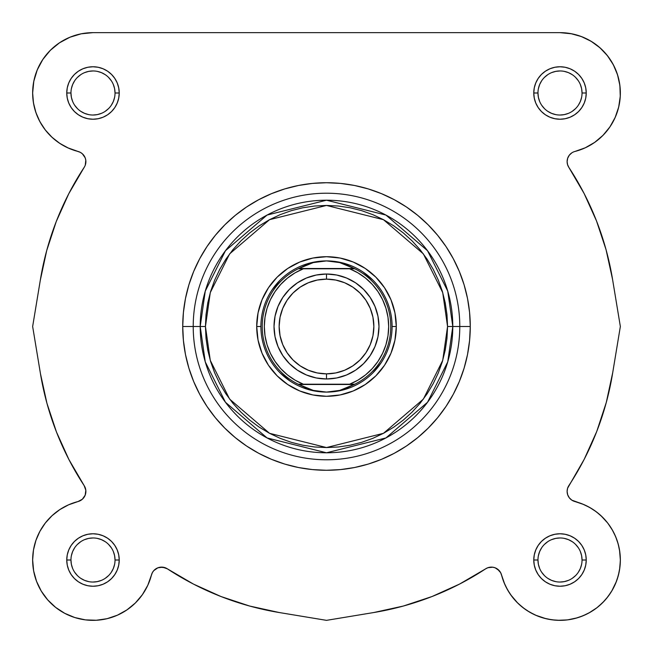 <?xml version="1.0" encoding="UTF-8"?>
<svg xmlns="http://www.w3.org/2000/svg" width="653" height="653" viewBox="0 0 653 653"><rect width="100%" height="100%" fill="white"/><g stroke="black" fill="none" stroke-linecap="round" stroke-linejoin="round"><path stroke-width="0.98" d="M620.35 560.56L619.575 569.645M619.052 572.436L617.028 579.758M616.456 581.333L611.706 591.128M610.914 592.41L606.245 598.785M604.335 600.948L598.36 606.596M597.095 607.608L588.99 612.93L597.095 607.608M586.712 614.122L579.791 617.012L586.712 614.122M577.146 617.869L567.563 619.877M567.318 619.909L557.866 620.309L567.318 619.909M555.05 620.146L547.565 619.052M545.916 618.685L535.599 615.191M534.293 614.595L527.298 610.718M524.906 609.094L518.653 603.952L524.906 609.094M517.666 603.005L510.63 594.695M509.666 593.283L505.92 586.761L509.666 593.283M501.561 575.032L504.736 584.223L500.655 572.681L497.374 568.992L499.235 570.64L495.178 567.824L492.77 567.204L495.178 567.824M459.532 584.092L431.992 596.54L403.309 606.057L373.785 612.53L403.309 606.057L373.785 612.53L403.309 606.057L431.992 596.54L459.532 584.092L485.628 568.836A10.497 10.497 0 0 1 501.553 575.007L504.026 582.541L507.471 589.692L511.813 596.328L516.996 602.335L511.813 596.328M279.215 612.53L326.5 620.35L373.785 612.53L326.5 620.35L279.215 612.53L249.691 606.057L279.215 612.53A289.916 289.916 0 0 1 167.372 568.836L162.719 567.179L157.822 567.824L160.23 567.204L157.822 567.824L160.23 567.204L165.144 567.726M157.822 567.824L153.765 570.64L152.345 572.681L147.798 585.259L151.447 575.007A60.345 60.345 0 0 1 32.65 560.005A60.345 60.345 0 0 1 77.993 501.553L82.36 499.235L85.176 495.178L85.821 490.281L84.164 485.628L85.274 487.856M148.264 584.223L147.088 586.761L148.264 584.223M143.334 593.283L141.897 595.356M135.612 602.727L134.355 603.952M128.094 609.094L125.703 610.718M118.707 614.595L117.001 615.371M107.827 618.497L105.435 619.052M97.95 620.146L95.134 620.309M75.854 617.869L73.209 617.012L75.854 617.869M66.288 614.122L64.01 612.93L66.288 614.122M55.905 607.608L54.64 606.596L55.905 607.608M48.665 600.948L46.755 598.785M42.086 592.402L41.049 590.712L42.086 592.402M36.805 582.003L35.972 579.758L36.805 582.003M33.948 572.436L33.425 569.645M32.65 560.56L32.65 559.882M33.352 550.854L33.825 548.161M35.425 541.908L36.454 538.913L35.425 541.908M38.984 533.101L40.323 530.554M51.448 516.245L53.505 514.376M58.574 510.442L61.219 508.703M66.81 505.642L69.389 504.467L66.81 505.642M80.841 500.361L81.568 499.872M83.355 498.223L83.813 497.643M85.265 494.95L85.461 494.329M85.87 491.872L85.87 490.925M85.608 489.007L85.372 488.15M32.65 326.5L40.462 279.272L32.65 326.5L40.274 280.398L46.706 250.564L56.24 221.563L68.769 193.729L84.164 167.372A289.916 289.916 0 0 0 40.274 280.398L32.65 326.5L40.47 373.785L32.65 326.5M44.404 259.608L46.943 249.691M52.199 232.648L56.354 221.269M85.372 164.85L85.608 163.993M85.87 162.075L85.886 161.609M81.568 153.129L80.841 152.639L81.568 153.129M69.904 37.245L59.472 42.82L69.904 37.245L81.225 33.809L92.995 32.65A60.345 60.345 0 0 0 32.65 92.995L33.466 102.905L32.65 92.995A60.345 60.345 0 0 0 77.993 151.447L67.741 147.798L80.319 152.345L82.36 153.765L80.319 152.345L68.606 148.19L59.872 143.431L52.036 137.31L45.318 129.98L39.89 121.654L45.318 129.98M65.047 146.476L59.039 142.876L65.047 146.476M55.717 140.444L50.942 136.273M43.09 126.919L44.102 128.363M41.596 124.617L38.723 119.368M36.886 115.214L34.968 109.565L36.886 115.214M33.891 105.166L32.968 99.207M32.674 94.767L32.74 89.681M33.45 83.184L34.462 78.311L33.45 83.184M36.364 72.14L38.29 67.52L36.364 72.14M41.319 61.831L44.078 57.66L41.319 61.831M48.151 52.615L51.595 49.089L48.151 52.615M56.656 44.82L60.59 42.086L56.656 44.82M66.614 38.723L70.736 36.903L66.614 38.723M77.985 34.544L81.666 33.719M581.333 36.544L591.128 41.294L599.911 47.734L591.128 41.294L581.333 36.544L570.844 33.63L560.005 32.65L92.995 32.65L560.005 32.65L571.775 33.809M575.015 34.544L582.264 36.903L575.015 34.544M586.386 38.723L592.41 42.086L586.386 38.723M596.344 44.82L601.405 49.089M604.849 52.615L608.923 57.66M611.681 61.831L614.71 67.52M616.636 72.14L618.538 78.311M619.55 83.184L620.26 89.681M620.326 94.767L620.032 99.207L620.326 94.767M619.109 105.166L618.032 109.565M616.114 115.214L614.277 119.368M611.404 124.617L608.898 128.363M605.086 133.106L602.058 136.273M597.283 140.444L593.961 142.876L597.283 140.444M587.953 146.476L584.851 147.986M615.191 117.401L618.685 107.084L615.191 117.401L609.91 126.919L603.005 135.334L594.695 142.37L585.259 147.798L575.007 151.447A10.497 10.497 0 0 0 568.836 167.372L567.726 165.144L568.836 167.372A10.497 10.497 0 0 1 567.114 161.609L567.555 164.613L568.836 167.372L584.092 193.468L596.54 221.008L606.057 249.691L612.53 279.215L620.35 326.5L612.538 373.728L620.35 326.5L612.726 372.602L606.294 402.436L596.76 431.437L584.231 459.271L567.628 488.15M570.64 153.765L569.645 154.777M569.187 155.357L567.824 157.822M567.204 160.23L567.13 161.128M567.13 162.075L567.392 163.993M608.596 393.392L606.057 403.309M600.801 420.352L596.646 431.731M567.392 489.007L567.13 490.925M567.13 491.872L567.539 494.329M567.735 494.95L569.187 497.643M569.645 498.223L571.432 499.872M572.159 500.361L575.007 501.553A10.497 10.497 0 0 1 567.114 491.391L567.686 494.786L567.114 491.391A10.497 10.497 0 0 1 568.836 485.628L567.555 488.387L567.114 491.391M575.154 501.594L583.611 504.467M586.19 505.642L591.781 508.703M594.426 510.442L599.495 514.376M600.964 515.69L607.682 523.02M607.935 523.339L612.677 530.554M614.016 533.101L616.546 538.913M617.575 541.908L619.175 548.161L617.575 541.908M619.534 550.095L620.35 560.005L619.534 550.095M151.447 575.007A10.497 10.497 0 0 1 167.372 568.836L193.468 584.092L221.008 596.54L193.468 584.092L221.008 596.54L249.691 606.057M373.785 612.53A289.916 289.916 0 0 0 485.628 568.836L487.856 567.726L492.77 567.204M568.992 497.374L567.824 495.178M567.726 487.856L568.836 485.628A289.916 289.916 0 0 0 612.726 372.602L620.35 326.5L612.53 279.215A289.916 289.916 0 0 0 568.836 167.372M447.558 326.5L442.718 360.399L423.348 399.138L383.466 433.314L326.5 447.558L269.534 433.314L229.652 399.138L210.282 360.399L205.442 326.5L200.21 326.5L205.254 361.86L225.465 402.272L267.069 437.934L326.5 452.79L385.931 437.934L427.535 402.272L447.746 361.86L452.79 326.5L447.558 326.5L446.979 338.368L445.232 350.114L442.35 361.64L438.343 372.83L433.265 383.564L427.16 393.759L420.083 403.301L412.1 412.1L403.301 420.083L393.759 427.16L383.564 433.265L372.83 438.343L361.64 442.35L350.114 445.232L338.368 446.979L326.5 447.558L314.632 446.979L302.886 445.232L291.36 442.35L280.17 438.343L269.436 433.265L259.241 427.16L249.699 420.083L240.9 412.1L232.917 403.301L225.84 393.759L219.734 383.564L214.657 372.83L210.65 361.64L207.768 350.114L206.022 338.368L205.442 326.5L206.022 314.632L207.768 302.886L210.65 291.36L214.657 280.17L219.734 269.436L225.84 259.241L232.917 249.699L240.9 240.9L249.699 232.917L259.241 225.84L269.436 219.734L280.17 214.657L291.36 210.65L302.886 207.768L314.632 206.022L326.5 205.442L338.368 206.022L350.114 207.768L361.64 210.65L372.83 214.657L383.564 219.734L393.759 225.84L403.301 232.917L412.1 240.9L420.083 249.699L427.16 259.241L433.265 269.436L438.343 280.17L442.35 291.36L445.232 302.886L446.979 314.632L447.558 326.5L452.79 326.5A126.29 126.29 0 0 1 326.5 452.79A126.29 126.29 0 0 1 200.21 326.5L182.726 326.5A143.774 143.774 0 0 0 326.5 470.274A143.774 143.774 0 0 0 470.274 326.5L459.785 326.5A133.285 133.285 0 0 1 326.5 459.785A133.285 133.285 0 0 1 193.215 326.5A133.285 133.285 0 0 0 326.5 459.785A133.285 133.285 0 0 0 459.785 326.5L452.79 326.5L459.785 326.5A133.285 133.285 0 0 0 326.5 193.215A133.285 133.285 0 0 0 193.215 326.5L200.21 326.5A126.29 126.29 0 0 1 326.5 200.21A126.29 126.29 0 0 1 452.79 326.5L447.746 291.14L427.535 250.728L385.931 215.066L326.5 200.21L267.069 215.066L225.465 250.728L205.254 291.14L200.21 326.5L205.442 326.5L210.282 292.601L229.652 253.862L269.534 219.686L326.5 205.442L383.466 219.686L423.348 253.862L442.718 292.601L447.558 326.5M70.957 92.987L70.957 92.995A22.039 22.039 0 0 0 92.995 115.034A22.039 22.039 0 0 0 115.034 92.995A22.039 22.039 0 0 0 92.995 70.957A22.039 22.039 0 0 0 70.957 92.995L66.761 92.995A26.234 26.234 0 0 1 92.995 66.761A26.234 26.234 0 0 1 119.23 92.995L115.034 92.995A22.039 22.039 0 0 1 92.995 115.034A22.039 22.039 0 0 1 70.957 92.995A22.039 22.039 0 0 1 92.995 70.957A22.039 22.039 0 0 1 115.034 92.995L114.61 88.694L113.353 84.564M115.034 560.013L115.034 560.005A22.039 22.039 0 0 0 92.995 537.966A22.039 22.039 0 0 0 70.957 560.005L66.761 560.005A26.234 26.234 0 0 1 92.995 533.77A26.234 26.234 0 0 1 119.23 560.005L115.034 560.005A22.039 22.039 0 0 1 92.995 582.043A22.039 22.039 0 0 1 70.957 560.005A22.039 22.039 0 0 1 92.995 537.966A22.039 22.039 0 0 1 115.034 560.005L114.61 555.703L113.353 551.573M582.043 560.013L582.043 560.005A22.039 22.039 0 0 0 560.005 537.966A22.039 22.039 0 0 0 537.966 560.005L533.77 560.005A26.234 26.234 0 0 1 560.005 533.77A26.234 26.234 0 0 1 586.239 560.005L582.043 560.005A22.039 22.039 0 0 1 560.005 582.043A22.039 22.039 0 0 1 537.966 560.005A22.039 22.039 0 0 1 560.005 537.966A22.039 22.039 0 0 1 582.043 560.005L581.619 555.703L580.37 551.573M537.966 92.987L537.966 92.995A22.039 22.039 0 0 0 560.005 115.034A22.039 22.039 0 0 0 582.043 92.995A22.039 22.039 0 0 0 560.005 70.957A22.039 22.039 0 0 0 537.966 92.995L533.77 92.995A26.234 26.234 0 0 1 560.005 66.761A26.234 26.234 0 0 1 586.239 92.995L582.043 92.995A22.039 22.039 0 0 1 560.005 115.034A22.039 22.039 0 0 1 537.966 92.995A22.039 22.039 0 0 1 560.005 70.957A22.039 22.039 0 0 1 582.043 92.995L581.619 88.694L580.37 84.564M260.906 326.524L256.711 326.5A69.789 69.789 0 0 1 326.5 256.711A69.789 69.789 0 0 1 396.289 326.5L392.094 326.524M470.274 326.5A143.774 143.774 0 0 1 326.5 470.274A143.774 143.774 0 0 1 182.726 326.5L183.42 340.597L185.485 354.546L188.913 368.235L193.672 381.523L199.704 394.273L206.952 406.378L215.359 417.708L224.836 428.164L235.292 437.641L246.622 446.048L258.727 453.296L271.477 459.328L284.765 464.087L298.454 467.515L312.403 469.58L326.5 470.274L340.597 469.58L354.546 467.515L368.235 464.087L381.523 459.328L394.273 453.296L406.378 446.048L417.708 437.641L428.164 428.164L437.641 417.708L446.048 406.378L453.296 394.273L459.328 381.523L464.087 368.235L467.515 354.546L469.58 340.597L470.274 326.5L469.58 312.403L467.515 298.454L464.087 284.765L459.328 271.477L453.296 258.727L446.048 246.622L437.641 235.292L428.164 224.836L417.708 215.359L406.378 206.952L394.273 199.704L381.523 193.672L368.235 188.913L354.546 185.485L340.597 183.42L326.5 182.726L312.403 183.42L298.454 185.485L284.765 188.913L271.477 193.672L258.727 199.704L246.622 206.952L235.292 215.359L224.836 224.836L215.359 235.292L206.952 246.622L199.704 258.727L193.672 271.477L188.913 284.765L185.485 298.454L183.42 312.403L182.726 326.5A143.774 143.774 0 0 1 326.5 182.726A143.774 143.774 0 0 1 470.274 326.5A143.774 143.774 0 0 0 326.5 182.726A143.774 143.774 0 0 0 182.726 326.5L193.215 326.5A133.285 133.285 0 0 1 326.5 193.215A133.285 133.285 0 0 1 459.785 326.5L470.274 326.5M50.322 50.322L42.82 59.472L50.322 50.322L59.472 42.82M33.466 102.905L35.907 112.545L33.466 102.905M85.176 157.822L85.796 160.23L85.176 157.822L82.36 153.765M59.872 509.569L52.036 515.69L59.872 509.569L68.606 504.81L77.993 501.553A10.497 10.497 0 0 0 84.164 485.628L68.908 459.532L56.46 431.992L46.943 403.309L40.47 373.785A289.916 289.916 0 0 0 84.164 485.628M33.466 550.095L32.65 560.005L33.63 570.844L32.65 560.005L33.466 550.095L35.907 540.455L39.89 531.346L45.318 523.02L52.036 515.69M36.544 581.333L41.294 591.128L47.734 599.911L55.636 607.396L64.761 613.338L74.801 617.542L64.761 613.338L55.636 607.396L47.734 599.911L41.294 591.128L36.544 581.333L33.63 570.844M107.084 618.685L117.401 615.191L107.084 618.685L96.318 620.26L85.437 619.877L74.801 617.542M142.37 594.695L147.798 585.259L142.37 594.695L135.334 603.005L126.919 609.91L117.401 615.191M551.85 619.795L559.768 620.35L567.686 619.86L575.473 618.334L567.686 619.86L559.768 620.35L551.85 619.795L544.08 618.211L536.578 615.616L529.485 612.065L522.922 607.608L516.996 602.335M582.99 615.803L590.108 612.302L582.99 615.803L575.473 618.334M596.711 607.902L602.678 602.678L607.902 596.711L612.302 590.108L607.902 596.711L602.678 602.678L596.711 607.902L590.108 612.302M620.35 559.768L619.795 551.85L618.211 544.08L615.616 536.578L618.211 544.08L619.795 551.85L620.35 559.768L619.86 567.686L618.334 575.473L615.803 582.99L612.302 590.108M612.065 529.485L607.608 522.922L612.065 529.485L615.616 536.578M589.692 507.471L582.541 504.026L589.692 507.471L596.328 511.813L602.335 516.996L607.608 522.922M619.877 85.437L617.542 74.801L613.338 64.761L607.396 55.636L613.338 64.761L617.542 74.801L619.877 85.437L620.26 96.318L618.685 107.084M571.848 152.835L569.318 155.177L567.686 158.214L567.114 161.609A10.497 10.497 0 0 1 575.007 151.447A60.345 60.345 0 0 0 560.005 32.65M567.686 494.786L569.318 497.823L571.848 500.165L582.541 504.026M155.626 568.992L153.765 570.64M85.274 165.144L85.796 160.23M39.89 121.654L35.907 112.545M32.65 92.995L33.809 81.225L37.245 69.904L42.82 59.472M599.911 47.734L607.396 55.636M582.043 92.995L586.239 92.995A26.234 26.234 0 0 1 560.005 119.23A26.234 26.234 0 0 1 533.77 92.995L534.276 98.113L535.77 103.035L538.194 107.574L541.451 111.549L545.426 114.806L549.965 117.23L554.887 118.724L560.005 119.23L565.123 118.724L570.045 117.23L574.583 114.806L578.558 111.549L581.823 107.574L584.247 103.035L585.741 98.113L586.239 92.995L585.741 87.877L584.247 82.955L581.823 78.417L578.558 74.442L574.583 71.177L570.045 68.753L565.123 67.259L560.005 66.761L554.887 67.259L549.965 68.753L545.426 71.177L541.451 74.442L538.194 78.417L535.77 82.955L534.276 87.877L533.77 92.995L537.966 92.995L538.39 97.297L539.647 101.427M537.966 559.996L537.966 560.005A22.039 22.039 0 0 0 560.005 582.043A22.039 22.039 0 0 0 582.043 560.005L586.239 560.005A26.234 26.234 0 0 1 560.005 586.239A26.234 26.234 0 0 1 533.77 560.005L534.276 565.123L535.77 570.045L538.194 574.583L541.451 578.558L545.426 581.823L549.965 584.247L554.887 585.741L560.005 586.239L565.123 585.741L570.045 584.247L574.583 581.823L578.558 578.558L581.823 574.583L584.247 570.045L585.741 565.123L586.239 560.005L585.741 554.887L584.247 549.965L581.823 545.426L578.558 541.451L574.583 538.194L570.045 535.77L565.123 534.276L560.005 533.77L554.887 534.276L549.965 535.77L545.426 538.194L541.451 541.451L538.194 545.426L535.77 549.965L534.276 554.887L533.77 560.005L537.966 560.005L538.39 564.306L539.647 568.437M70.957 559.996L70.957 560.005A22.039 22.039 0 0 0 92.995 582.043A22.039 22.039 0 0 0 115.034 560.005L119.23 560.005A26.234 26.234 0 0 1 92.995 586.239A26.234 26.234 0 0 1 66.761 560.005L67.259 565.123L68.753 570.045L71.177 574.583L74.442 578.558L78.417 581.823L82.955 584.247L87.877 585.741L92.995 586.239L98.113 585.741L103.035 584.247L107.574 581.823L111.549 578.558L114.806 574.583L117.23 570.045L118.724 565.123L119.23 560.005L118.724 554.887L117.23 549.965L114.806 545.426L111.549 541.451L107.574 538.194L103.035 535.77L98.113 534.276L92.995 533.77L87.877 534.276L82.955 535.77L78.417 538.194L74.442 541.451L71.177 545.426L68.753 549.965L67.259 554.887L66.761 560.005L70.957 560.005L71.381 564.306L72.63 568.437M115.034 92.995L119.23 92.995A26.234 26.234 0 0 1 92.995 119.23A26.234 26.234 0 0 1 66.761 92.995L67.259 98.113L68.753 103.035L71.177 107.574L74.442 111.549L78.417 114.806L82.955 117.23L87.877 118.724L92.995 119.23L98.113 118.724L103.035 117.23L107.574 114.806L111.549 111.549L114.806 107.574L117.23 103.035L118.724 98.113L119.23 92.995L118.724 87.877L117.23 82.955L114.806 78.417L111.549 74.442L107.574 71.177L103.035 68.753L98.113 67.259L92.995 66.761L87.877 67.259L82.955 68.753L78.417 71.177L74.442 74.442L71.177 78.417L68.753 82.955L67.259 87.877L66.761 92.995L70.957 92.995L71.381 97.297L72.63 101.427M392.094 326.5L396.289 326.5A69.789 69.789 0 0 1 326.5 396.289A69.789 69.789 0 0 1 256.711 326.5L258.049 340.115L262.024 353.208L268.473 365.272L277.15 375.85L287.728 384.527L299.792 390.976L312.885 394.951L326.5 396.289L340.115 394.951L353.208 390.976L365.272 384.527L375.85 375.85L384.527 365.272L390.976 353.208L394.951 340.115L396.289 326.5L394.951 312.885L390.976 299.792L384.527 287.728L375.85 277.15L365.272 268.473L353.208 262.024L340.115 258.049L326.5 256.711L312.885 258.049L299.792 262.024L287.728 268.473L277.15 277.15L268.473 287.728L262.024 299.792L258.049 312.885L256.711 326.5L260.906 326.5M271.95 290.079L280.121 280.121M326.524 392.094L326.5 392.094A65.594 65.594 0 0 1 260.906 326.5A65.594 65.594 0 0 1 326.5 260.906L326.524 260.906M362.921 271.95L372.879 280.121M381.05 362.921L372.879 372.879M326.5 260.906L319.839 261.331L313.285 262.596L306.943 264.677L298.756 268.514L354.244 268.514L298.209 268.783L354.791 268.783L346.057 264.677L339.715 262.596L333.161 261.331L326.5 260.906A65.594 65.594 0 0 0 260.906 326.5A65.594 65.594 0 0 0 326.5 392.094L313.285 390.404L298.209 384.217A64.28 64.28 0 0 1 298.209 268.783L313.285 262.596L326.5 260.906L339.715 262.596L354.791 268.783A64.28 64.28 0 0 1 354.791 384.217L339.715 390.404L326.5 392.094A65.594 65.594 0 0 0 392.094 326.5A65.594 65.594 0 0 0 326.5 260.906A65.594 65.594 0 0 1 392.094 326.5A65.594 65.594 0 0 1 326.5 392.094L326.476 392.094M290.079 381.05L280.121 372.879M74.662 572.24L77.413 575.587M80.743 578.329L84.564 580.37L88.694 581.619M92.987 582.043L97.297 581.619L101.427 580.37M105.231 578.338L108.578 575.587M111.312 572.257L113.353 568.437L114.61 564.306M111.32 547.769L108.578 544.422M105.247 541.688L101.427 539.647L97.297 538.39M93.004 537.966L88.694 538.39L84.564 539.647M80.76 541.68L77.413 544.422M74.671 547.753L72.63 551.573L71.381 555.703M74.662 105.231L77.413 108.578M80.743 111.312L84.564 113.353L88.694 114.61M92.987 115.034L97.297 114.61L101.427 113.353M105.231 111.32L108.578 108.578M111.312 105.247L113.353 101.427L114.61 97.297M111.32 80.76L108.578 77.413M105.247 74.671L101.427 72.63L97.297 71.381M93.004 70.957L88.694 71.381L84.564 72.63M80.76 74.662L77.413 77.413M74.671 80.743L72.63 84.564L71.381 88.694M541.68 105.231L544.422 108.578M547.753 111.312L551.573 113.353L555.703 114.61M559.996 115.034L564.306 114.61L568.437 113.353M572.24 111.32L575.587 108.578M578.329 105.247L580.37 101.427L581.619 97.297M578.338 80.76L575.587 77.413M572.257 74.671L568.437 72.63L564.306 71.381M560.013 70.957L555.703 71.381L551.573 72.63M547.769 74.662L544.422 77.413M541.688 80.743L539.647 84.564L538.39 88.694M541.68 572.24L544.422 575.587M547.753 578.329L551.573 580.37L555.703 581.619M559.996 582.043L564.306 581.619L568.437 580.37M572.24 578.338L575.587 575.587M578.329 572.257L580.37 568.437L581.619 564.306M578.338 547.769L575.587 544.422M572.257 541.688L568.437 539.647L564.306 538.39M560.013 537.966L555.703 538.39L551.573 539.647M547.769 541.68L544.422 544.422M541.688 547.753L539.647 551.573L538.39 555.703M575.007 501.553A60.345 60.345 0 0 1 565.049 620.138A60.345 60.345 0 0 1 501.553 575.007M77.993 151.447A10.497 10.497 0 0 1 84.164 167.372M326.5 274.023A52.477 52.477 0 0 1 378.977 326.5A52.477 52.477 0 0 1 326.5 378.977A52.477 52.477 0 0 0 378.977 326.5A52.477 52.477 0 0 0 326.5 274.023L326.5 279.141A47.359 47.359 0 0 1 373.859 326.5A47.359 47.359 0 0 1 326.5 373.859L326.5 378.977L336.736 377.965L346.58 374.977L355.656 370.129L363.607 363.607L370.129 355.656L374.977 346.58L377.965 336.736L378.977 326.5L377.965 316.264L374.977 306.42L370.129 297.344L363.607 289.393L355.656 282.871L346.58 278.023L336.736 275.035L326.5 274.023L316.264 275.035L306.42 278.023L297.344 282.871L289.393 289.393L282.871 297.344L278.023 306.42L275.035 316.264L274.023 326.5L275.035 336.736L278.023 346.58L282.871 355.656L289.393 363.607L297.344 370.129L306.42 374.977L316.264 377.965L326.5 378.977L326.5 373.859L317.26 372.953L308.379 370.259L300.184 365.884L293.009 359.991L287.116 352.816L282.741 344.621L280.047 335.74L279.141 326.5L280.047 317.26L282.741 308.379L287.116 300.184L293.009 293.009L300.184 287.116L308.379 282.741L317.26 280.047L326.5 279.141L335.74 280.047L344.621 282.741L352.816 287.116L359.991 293.009L365.884 300.184L370.259 308.379L372.953 317.26L373.859 326.5L372.953 335.74L370.259 344.621L365.884 352.816L359.991 359.991L352.816 365.884L344.621 370.259L335.74 372.953L326.5 373.859A47.359 47.359 0 0 1 279.141 326.5A47.359 47.359 0 0 1 326.5 279.141L326.5 274.023A52.477 52.477 0 0 0 274.023 326.5A52.477 52.477 0 0 0 326.5 378.977A52.477 52.477 0 0 1 274.023 326.5A52.477 52.477 0 0 1 326.5 274.023M326.5 392.094L319.839 391.669L313.285 390.404L306.943 388.323L298.756 384.486L354.244 384.486L346.057 388.323L339.715 390.404L333.161 391.669L326.5 392.094M354.791 384.217L298.209 384.217L354.791 384.217A64.28 64.28 0 0 0 354.791 268.783L349.624 268.783L357.926 272.84L365.525 278.088L372.267 284.406L377.997 291.654L382.593 299.67L385.947 308.273L387.996 317.285L388.682 326.5L387.996 335.715L385.947 344.727L382.593 353.33L377.997 361.346L372.267 368.594L365.525 374.912L357.926 380.16L349.624 384.217L303.376 384.217L295.074 380.16L287.475 374.912L280.733 368.594L275.003 361.346L270.407 353.33L267.053 344.727L265.004 335.715L264.318 326.5L265.004 317.285L267.053 308.273L270.407 299.67L275.003 291.654L280.733 284.406L287.475 278.088L295.074 272.84L303.376 268.783L349.624 268.783A62.182 62.182 0 0 1 349.624 384.217L354.791 384.217M303.376 268.783L298.209 268.783A64.28 64.28 0 0 0 298.209 384.217L303.376 384.217A62.182 62.182 0 0 1 303.376 268.783"/></g></svg>
